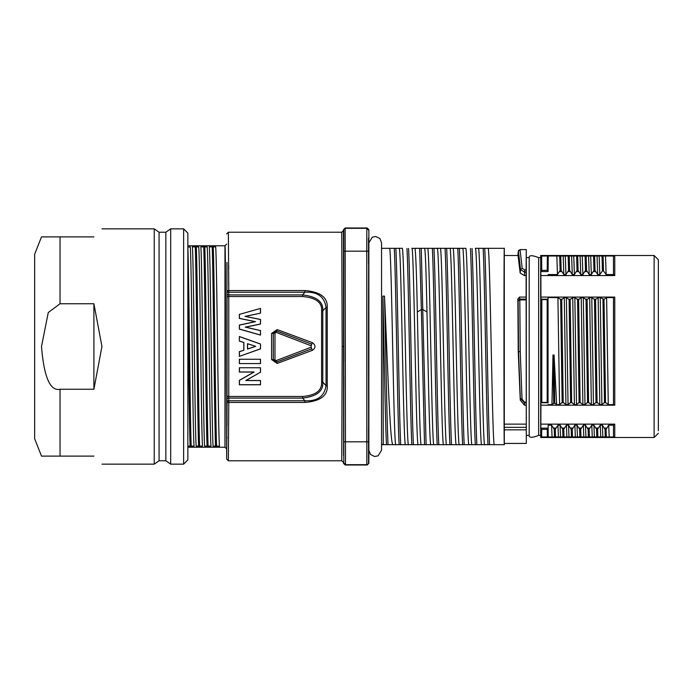 <?xml version="1.0" encoding="UTF-8"?>
<svg xmlns="http://www.w3.org/2000/svg" width="693" height="693" viewBox="0 0 693 693"><rect width="100%" height="100%" fill="white"/><g stroke="black" fill="none" stroke-linecap="round" stroke-linejoin="round"><path stroke-width="1.04" d="M658.35 433.264L654.114 437.491L654.114 255.509L658.35 259.736L658.35 430.725M654.114 255.509L540.696 255.509L540.722 255.96L614.76 255.96L614.76 275.571L540.895 275.571L540.956 297.089L614.76 297.089L614.76 405.188L540.938 405.188L540.861 424.133L614.76 424.133L614.76 437.04L540.722 437.04L540.696 437.491L540.696 257.623L538.652 257.623L538.652 435.377L540.696 435.377M540.861 424.133L540.869 428.153M540.938 405.188L540.956 297.089M540.895 275.571L540.722 255.96M540.722 437.04L540.843 428.17M541.709 429.348L540.843 428.161L548.146 428.144L547.288 429.348L541.709 429.348L541.657 436.945L540.809 436.954M614.76 437.04L613.487 437.006L613.487 425.147L614.76 424.133M613.487 425.138L608.723 425.147L606.089 429.288L606.332 436.945L609.208 437.006L608.723 425.147M606.089 429.288L605.032 429.288L602.382 425.147L600.259 425.147L597.626 429.288L597.86 436.945L606.332 436.954M597.626 429.288L596.56 429.288L593.91 425.147L591.796 425.147L589.154 429.288L589.396 436.945L597.86 436.954M589.154 429.288L588.097 429.288L585.446 425.147L583.333 425.147L580.691 429.288L580.933 436.945L589.396 436.954M580.691 429.288L579.634 429.288L576.983 425.147L574.869 425.147L572.227 429.288L572.47 436.945L580.933 436.954M572.227 429.288L571.171 429.288L568.52 425.147L566.406 425.147L563.764 429.288L564.007 436.945L572.47 436.954M563.764 429.288L562.707 429.288L560.057 425.147L557.934 425.147L555.301 429.288L555.543 436.945L564.007 436.954M555.301 429.288L554.244 429.288L551.593 425.147L548.146 425.147L548.198 436.954L541.657 436.945M609.208 437.006L613.487 437.006M548.198 436.954L548.146 425.147M551.593 425.147L552.07 437.006L548.25 437.006M552.07 437.006L555.543 436.954M547.288 429.348L547.34 436.945M554.244 429.288L554.487 436.954M558.419 437.006L557.934 425.147M560.057 425.147L560.533 437.006M562.707 429.288L562.95 436.954M566.883 437.006L566.406 425.147M568.52 425.147L568.996 437.006M571.171 429.288L571.413 436.954M575.346 437.006L574.869 425.147M576.983 425.147L577.46 437.006M579.634 429.288L579.876 436.954M583.809 437.006L583.333 425.147M585.446 425.147L585.923 437.006M588.097 429.288L588.34 436.954M592.272 437.006L591.796 425.147M593.91 425.147L594.386 437.006M596.56 429.288L596.803 436.954M600.736 437.006L600.259 425.147M602.382 425.147L602.858 437.006M605.032 429.288L605.275 436.954M614.76 405.188L613.487 404.617L613.487 297.574L614.76 297.089M561.702 299.584L563.201 402.425L565.947 404.617L564.293 297.574L561.702 299.584L560.646 299.584L557.926 297.574L548.033 297.574L548.042 402.997L547.193 402.399L547.167 299.61L541.831 299.61L541.813 402.399L547.193 402.399M548.042 402.997L548.033 297.574M551.949 404.617L552.988 354.998L553.716 403.083L551.949 404.617L548.059 404.617M554.045 354.998L554.772 403.083L556.67 404.617L554.045 354.998L552.988 354.998M557.926 297.574L559.58 404.625L556.67 404.617M559.58 404.625L562.153 402.434L563.201 402.434M570.166 299.584L571.664 402.425L574.41 404.617L572.756 297.574L570.166 299.584L569.118 299.584L566.389 297.574L568.043 404.625L565.99 404.617M568.043 404.625L570.616 402.434L571.664 402.434M578.629 299.584L580.128 402.425L582.874 404.617L581.219 297.574L578.629 299.584L577.581 299.584L574.852 297.574L576.515 404.625L574.454 404.617M576.515 404.625L579.088 402.434L580.128 402.434M595.556 299.584L597.063 402.425L599.809 404.617L598.146 297.574L595.556 299.584L594.507 299.584L591.779 297.574L589.717 297.574L587.092 299.584L586.044 299.584L583.315 297.574L584.979 404.625L582.917 404.617M584.979 404.625L587.551 402.434L588.6 402.434M587.092 299.584L588.591 402.425L591.346 404.617L589.682 297.574M591.779 297.574L593.442 404.625L591.38 404.617M593.442 404.625L596.015 402.434L597.063 402.434M613.487 297.574L606.652 297.574L604.019 299.272L600.251 297.574L601.905 404.625L599.843 404.617M601.905 404.625L604.478 402.434L605.526 402.434L608.272 404.617L606.609 297.574M613.487 404.617L608.307 404.617M541.813 402.399L540.964 402.997M540.982 298.995L541.831 299.61M548.016 298.995L547.167 299.61M600.251 297.574L598.18 297.574M583.315 297.574L581.254 297.574M574.852 297.574L572.79 297.574M566.389 297.574L564.327 297.574M604.019 299.272L605.526 402.425M602.962 299.272L604.478 402.434M594.499 299.584L596.015 402.434M586.035 299.584L587.551 402.434M577.572 299.584L579.079 402.434M569.109 299.584L570.616 402.434M560.646 299.584L562.153 402.434M548.102 271.535L548.25 255.994L541.657 256.046L541.744 270.348L547.262 270.348L548.094 271.535L548.198 256.046M559.71 256.055L556.825 255.994L557.475 274.567L548.111 274.567M557.475 274.567L560.109 270.409L561.165 270.409L563.825 274.567L563.175 255.994L559.701 256.046L560.109 270.409M569.222 256.055L569.629 270.409L572.288 274.567L571.638 255.994L565.289 255.994L565.938 274.567L563.825 274.567M565.938 274.567L568.572 270.409L569.629 270.409M577.685 256.055L578.092 270.409L580.751 274.567L580.102 255.994L573.752 255.994L574.402 274.567L572.288 274.567M574.402 274.567L577.035 270.409L578.092 270.409M586.148 256.055L586.555 270.409L589.215 274.567L588.574 255.994L582.224 255.994L582.865 274.567L580.751 274.567M582.865 274.567L585.498 270.409L586.555 270.409M594.611 256.055L595.027 270.409L597.678 274.567L597.037 255.994L590.687 255.994L591.328 274.567L589.215 274.567M591.328 274.567L593.962 270.409L595.027 270.409M599.8 274.567L602.442 270.928L603.499 270.928L606.15 274.567L605.5 255.994L599.15 255.994L599.8 274.567L597.678 274.567M614.76 275.571L613.487 274.567L606.15 274.567M548.094 271.535L540.904 271.535L541.744 270.348M547.262 270.348L547.297 262.439L548.146 263.175M547.297 262.439L547.349 256.046M540.861 263.184L541.709 262.448M540.809 256.046L541.657 256.046M556.825 255.994L548.25 255.994M565.289 255.994L563.392 255.994M573.752 255.994L571.855 255.994M582.224 255.994L580.318 255.994M590.687 255.994L588.781 255.994M599.15 255.994L597.245 255.994M613.487 274.567L613.487 255.994L605.717 255.994M613.487 255.994L614.76 255.96M603.075 256.055L603.499 270.928M602.026 256.046L602.442 270.928M593.563 256.046L593.962 270.409M585.091 256.046L585.498 270.409M576.628 256.046L577.035 270.409M568.173 256.046L568.572 270.409M560.75 256.055L561.165 270.409M538.652 435.377C532.198 437.898 529.045 437.898 529.192 435.377L529.192 257.623C529.045 255.102 532.198 255.102 538.652 257.623M526.299 249.584L520.062 249.584L522.175 268.338L524.722 269.828L526.1 269.828L526.299 249.584L526.299 443.416L504.296 443.416L504.296 248.311C503.854 242.758 503.854 450.242 504.296 444.689L504.27 443.139M526.1 269.828L526.299 443.416M518.13 300.675L518.546 351.689L520.339 398.362L524.514 402.806L524.445 405.188L520.261 400.104L518.243 351.464L517.853 299.073L519.464 297.089L526.039 297.089M526.056 405.188L524.445 405.188M526.1 275.571L524.419 275.571L520.174 273.111L518.061 255.509L504.296 255.509M504.132 424.133L526.134 424.133M519.464 297.089L519.811 299.107L518.121 300.675L519.811 299.93L519.811 299.107L526.013 299.107M526.004 299.93L519.811 299.93L520.244 351.732L522.028 399.151L524.514 402.148L526.022 402.148M520.33 398.362L520.27 400.104M520.244 351.732L518.243 351.464M517.844 299.073L518.121 300.675M517.922 255.509A758.601 758.601 0 0 1 518.147 252.321L518.468 251.264L520.504 269.655L520.174 273.111M522.175 268.338L520.495 269.655L524.722 272.193L526.091 272.193M518.147 255.613L518.477 251.264M392.212 444.646L392.559 444.048L392.784 444.689L383.142 444.689L382.908 444.048L383.125 444.689L484.702 444.689C482.597 449.757 480.492 243.243 478.387 248.311L504.296 248.311M488.019 248.311L475.32 248.311M484.65 444.629L494.369 444.689C492.247 449.913 490.142 243.087 488.037 248.311L488.089 248.371M465.687 248.311C467.792 243.243 469.897 449.757 472.011 444.689L481.67 444.689C479.547 449.913 477.442 243.087 475.337 248.311L475.389 248.371M468.962 444.689C466.857 449.913 464.743 243.087 462.638 248.311L465.67 248.311M459.251 444.629L459.312 444.689C457.207 449.757 455.093 243.243 452.988 248.311L462.699 248.371M456.263 444.689C454.158 449.913 452.053 243.087 449.939 248.311L452.979 248.311M446.561 444.629L446.587 444.672C444.508 449.757 442.403 243.243 440.289 248.311L450 248.371M433.931 444.689L443.581 444.689C441.458 449.913 439.353 243.087 437.248 248.311L440.28 248.311M433.861 444.629L433.887 444.672C431.808 449.757 429.703 243.243 427.598 248.311L437.3 248.371M421.179 444.655L421.223 444.689C419.923 446.812 418.633 372.591 417.333 312.015C416.519 271.985 415.713 250.753 414.899 248.311L437.248 248.311M421.231 444.689L430.881 444.689C429.573 446.812 428.283 372.591 426.983 312.015C426.1 269.993 425.294 248.761 424.575 248.302L411.911 248.371M381.557 248.311L402.191 248.311C404.305 243.243 406.419 449.757 408.524 444.689L418.191 444.689C416.069 449.913 413.955 243.087 411.85 248.311L411.841 248.311M399.142 248.311L389.492 248.311C391.614 243.243 393.719 449.757 395.824 444.689L395.772 444.629M395.842 444.689L405.492 444.689C403.369 449.913 401.264 243.087 399.159 248.311L399.211 248.371M392.559 444.048C389.873 439.076 387.188 353.465 384.494 296.11L382.908 296.11L383.264 444.646M489.587 444.56C487.976 415.861 486.356 277.139 484.736 248.44M476.888 444.56C475.277 415.861 473.657 277.139 472.037 248.44M475.303 444.56C473.691 415.904 472.072 277.096 470.452 248.44M462.638 248.311L452.988 248.311M464.197 444.56C462.577 415.861 460.958 277.139 459.346 248.44M462.612 444.56C460.992 415.904 459.372 277.096 457.752 248.44M449.939 248.311L440.298 248.311M451.498 444.56C449.878 415.861 448.258 277.139 446.647 248.44M449.913 444.56C448.293 415.904 446.673 277.096 445.062 248.44M438.799 444.56C437.188 415.861 435.568 277.139 433.948 248.44M437.214 444.56C435.594 415.904 433.983 277.096 432.363 248.44M426.1 444.551L421.249 248.449M417.316 312.006L421.361 309.554L422.938 309.563L426.983 312.006M424.523 444.551L421.37 309.554M413.409 444.56C411.789 415.861 410.169 277.139 408.558 248.44M411.824 444.56C410.204 415.904 408.584 277.096 406.964 248.44M400.71 444.56C399.099 415.861 397.47 277.139 395.859 248.44M399.125 444.56C397.505 415.904 395.885 277.096 394.274 248.44M368.529 238.149L368.529 263.548M368.529 429.452L368.529 454.851M304.885 290.558L304.885 292.229C317.385 291.58 324.445 296.656 326.039 307.441L327.243 307.276C327.728 297.384 320.27 291.814 304.885 290.558L228.777 290.558L228.777 292.229A1.689 0.849 -179.9 0 1 227.087 291.381A1.689 0.832 179.9 0 1 228.777 290.558L228.352 232.224L341.77 232.224L343.468 230.535L343.607 455.587M343.797 238.149L343.771 241.874M343.797 429.452L343.771 433.168M343.867 360.862L343.641 241.831M343.659 448.51L343.858 376.602M368.858 246.621L368.858 229.686L367.169 227.997L366.831 228.326L366.762 251.187L366.831 464.674L367.169 465.003L368.858 463.314L368.858 446.379C368.407 452.772 368.407 240.228 368.858 246.621L368.719 254.946M368.858 229.686L368.529 462.976A1.689 1.689 135 0 1 366.831 464.674L345.495 464.674L343.806 462.976L343.468 463.314L345.157 465.003L345.495 464.674L345.157 227.997L367.169 227.997M327.243 307.276L327.243 385.724C327.91 395.59 320.461 401.169 304.885 402.442L304.885 400.771L228.777 400.771A1.689 0.849 179.9 0 0 227.087 401.619L226.654 459.078L226.983 262.5M304.885 402.442L228.777 402.442L228.352 460.776L226.654 459.078M228.768 286.062L228.751 281.956M228.707 269.3L228.699 265.367M228.352 460.776L341.77 460.776L342.177 346.5L341.779 460.776L343.468 462.465L343.468 463.314M341.77 232.224L342.177 346.5L343.875 346.5M228.352 232.224L226.654 233.922M327.243 385.724A1.689 0.58 180 0 1 326.039 385.559C324.437 396.344 317.385 401.42 304.885 400.771L302.564 398.085C316.684 396.483 323.432 391.199 322.799 382.224L326.039 385.559L326.039 307.441L322.799 310.776C323.423 301.81 316.675 296.517 302.564 294.915L228.768 294.915A1.689 0.849 -179.9 0 1 227.079 294.066L227.009 425.398M226.94 438.409L226.949 437.032M302.564 296.526L302.564 294.915L304.885 292.229L228.777 292.229L228.768 294.915L228.768 398.085L302.564 398.085L302.564 396.474C315.722 395.365 322.072 390.557 321.604 382.068A1.689 0.546 0 0 1 322.799 382.224L322.799 310.776L321.604 310.932C322.288 302.503 315.939 297.704 302.564 296.526L228.768 296.526A1.689 0.771 179.9 0 0 227.079 297.297M227.079 398.934A1.689 0.849 179.9 0 1 228.768 398.085L228.777 402.442A1.689 0.832 -179.9 0 1 227.087 401.619M260.516 313.132L260.516 308.411L239.354 314.397L239.354 318.433L255.154 321.639L239.354 325.078L239.354 329.114L260.516 335.1L260.516 330.561L245.599 327.131L260.516 324.073L260.516 319.438L245.374 316.398L260.516 313.132L244.993 316.398L260.438 319.508L260.438 324.003L245.253 327.122L260.438 330.622L260.516 335.1M260.516 344.005L239.354 336.512L239.354 341.077L243.806 342.541L243.806 350.199L239.354 351.663L239.354 356.375L260.516 348.882L260.516 344.005L260.438 348.83L239.354 356.375M260.516 363.565L260.516 359.251L239.354 359.251L239.354 363.565L260.516 363.565L239.354 363.565M260.516 372.271L260.516 367.758L239.354 367.758L239.354 372.063L253.881 372.063L239.354 380.353L239.354 384.797L260.516 384.797L260.516 380.483L246.032 380.483L260.438 372.219L245.738 380.561L260.438 380.561L260.516 384.797M271.578 333.437L271.578 359.563L277.183 363.427L312.361 350.346C315.887 347.851 315.887 345.287 312.352 342.654L277.226 329.591L271.578 333.437L273.276 333.246L273.267 359.754L276.628 362.084L311.755 348.822L276.611 362.032L277.226 363.409M239.354 314.397L260.516 308.411M239.431 314.457L239.431 318.373L255.526 321.639L239.431 325.138L239.431 329.054L260.438 335.005M260.438 308.515L260.438 313.071M239.354 341.077L239.354 336.512M239.423 341.025L243.884 342.489L243.884 350.251L239.423 351.723L239.431 356.271M239.431 336.616L260.438 344.057M255.726 346.353L247.522 343.676L247.522 349.081L255.726 346.353L247.6 343.78L247.6 348.977L255.483 346.353M239.354 359.251L260.516 359.251M239.431 359.329L239.431 363.487M260.438 359.329L260.438 363.487M239.354 367.758L260.516 367.758M239.431 367.827L239.431 371.994L254.166 371.994L239.431 380.396L239.431 384.719L260.438 384.719M260.438 367.827L260.438 372.219M312.352 350.346L311.729 348.752M312.352 342.654L311.755 344.178L276.628 330.916L273.267 333.246L276.628 330.968L276.031 332.328L311.148 345.781L311.148 347.219L276.065 360.646L274.991 359.936L274.991 333.073L276.022 332.337M271.578 359.563L273.302 359.754L274.705 361.867L276.646 362.032M277.226 329.591L276.611 330.959L311.755 344.178M276.62 361.876L276.065 360.637M273.302 359.728L274.991 359.936M273.302 360.022L273.302 333.246M273.406 333.281L274.991 333.073M226.663 448.917L224.965 447.228C225.052 453.291 226.065 239.709 224.965 245.772L224.965 447.228L187.855 447.228L187.855 446.101L194.075 446.119C192.801 435.888 191.528 257.112 190.246 246.881L187.855 247.228C188.964 274.09 190.073 418.901 191.173 445.764M187.855 247.228L187.855 245.772L224.965 245.772L226.654 244.083M194.083 446.119L187.855 446.119L187.855 351.871M207.172 246.881L200.831 246.881C202.105 257.112 203.387 435.888 204.66 446.119L211.01 446.119C209.728 435.888 208.454 257.112 207.172 246.881L200.831 246.881M211.01 446.119L204.66 446.119M215.644 246.881L209.295 246.881C210.568 257.112 211.85 435.888 213.123 446.119L219.473 446.119C218.191 435.888 216.918 257.112 215.644 246.881L209.295 246.881M219.473 446.119L213.123 446.119M198.709 246.881L192.359 246.881C193.642 257.112 194.915 435.888 196.197 446.119L202.547 446.119C201.265 435.888 199.991 257.112 198.709 246.881L192.359 246.881M202.547 446.119L196.197 446.119M195.27 247.236C196.37 274.107 197.479 418.893 198.588 445.764M196.327 247.236C197.427 274.038 198.536 418.962 199.636 445.764M203.733 247.236C204.833 274.107 205.942 418.893 207.051 445.764M204.79 247.236C205.89 274.038 206.999 418.962 208.099 445.764M212.197 247.236C213.297 274.107 214.414 418.893 215.514 445.764M213.253 247.236C214.354 274.038 215.462 418.962 216.571 445.764M187.855 346.5L187.855 233.073L183.628 228.846L183.628 464.154L187.855 459.927L187.855 346.5M187.855 446.093L187.855 301.065C188.609 354.877 189.362 427.113 190.116 445.764M165.852 232.224L165.852 460.776L159.078 460.776L159.078 232.224L165.852 232.224L170.686 228.846L170.686 464.154L183.628 464.154M165.852 460.776L170.686 464.154M159.078 232.224L154.244 228.846L154.244 464.154L159.078 460.776M93.901 236.885C104.721 226.065 104.721 226.065 93.901 236.885C104.721 226.065 104.721 226.065 93.901 236.885L41.502 236.885L34.65 254.236L34.65 438.764L41.502 456.115L93.901 456.115C104.721 466.935 104.721 466.935 93.901 456.115C104.721 466.935 104.721 466.935 93.901 456.115M60.04 303.751L93.901 303.751L101.94 346.5L93.901 389.249L60.04 389.249C50.165 391.389 43.98 377.139 41.502 346.5L48.267 312.526L60.04 303.751L60.04 236.885L48.302 236.885M93.901 303.751L93.901 389.249M47.557 456.115L46.396 456.115M45.79 456.115L44.569 456.115M44.395 456.115L43.529 456.115M43.494 456.115L41.502 456.115M43.494 236.885L44.395 236.885M45.79 236.885L46.396 236.885M47.557 236.885L48.181 236.885M386.469 444.568C385.282 422.418 384.095 344.88 382.908 296.11M388.054 444.56C386.867 422.626 385.68 344.716 384.502 296.11M421.361 309.554L419.655 248.44M488.002 444.56C486.382 415.904 484.771 277.096 483.151 248.44M658.35 299.099L658.35 292.325M540.696 255.509L540.696 257.623M606.618 428.049L604.478 428.049M598.154 428.049L596.015 428.049M589.682 428.049L587.551 428.049M581.219 428.049L579.079 428.049M572.756 428.049L570.616 428.049M564.293 428.049L562.153 428.049M555.829 428.049L553.69 428.049M541.614 402.728L547.383 402.728M553.603 403.439L554.911 403.439M562.049 402.763L563.331 402.763M570.512 402.763L571.794 402.763M578.976 402.763L580.258 402.763M587.447 402.763L588.729 402.763M595.911 402.763L597.193 402.763M604.374 402.763L605.656 402.763M547.981 351.758L547.132 351.81M541.874 351.81L541.025 351.758M547.427 299.203L541.571 299.203M595.703 299.177L594.343 299.177M587.231 299.177L585.88 299.177M578.768 299.177L577.416 299.177M570.304 299.177L568.953 299.177M561.841 299.177L560.49 299.177M553.716 403.083L554.772 403.083M559.641 271.587L561.659 271.587M568.104 271.587L570.122 271.587M576.567 271.587L578.586 271.587M585.031 271.587L587.049 271.587M593.494 271.587L595.512 271.587M524.514 402.148L524.514 402.806L526.03 402.806M522.028 399.151L520.339 398.362M526.126 427.356L504.123 427.356M526.126 429.842L504.123 429.842M524.722 269.828L524.419 275.571M520.166 249.697L518.468 251.264M484.719 444.689L504.296 444.689M459.32 444.689L468.979 444.689M446.63 444.689L456.28 444.689M368.589 282.527L368.572 291.918M368.52 332.302L368.52 360.403M368.728 438.366L368.771 443.286M368.529 230.024L366.831 228.326L345.495 228.326A1.689 1.689 -45 0 0 343.806 230.024L343.468 229.686L345.157 227.997M345.157 465.003L367.169 465.003M343.468 230.535L343.468 229.686M343.806 462.976L343.806 230.024M343.875 251.187L368.451 251.187M343.875 441.813L368.451 441.813M227.087 291.381L227.079 294.066M321.604 382.068L321.604 310.932M227.079 395.703A1.689 0.771 -179.9 0 0 228.768 396.474L302.564 396.474M311.746 344.213L311.148 345.781M311.746 348.787L311.148 347.219M60.04 456.115L60.04 389.249M654.114 437.491L540.696 437.491M529.192 257.623L526.299 257.623M529.192 435.377L526.299 435.377M518.087 253.603L518.442 250.675L520.062 249.584M381.557 444.689L383.108 444.689M381.557 450.19L381.557 242.81L379.911 238.539L375.675 236.478L372.297 237.171L368.858 242.81L368.858 450.19L370.53 454.478L374.601 456.514L378.144 455.821L381.557 450.19M287.517 358.012L299.073 353.647M275.086 361.997L274.619 361.893M170.686 228.846L183.628 228.846M102.018 464.154L154.244 464.154M102.018 228.846L154.244 228.846"/></g></svg>
